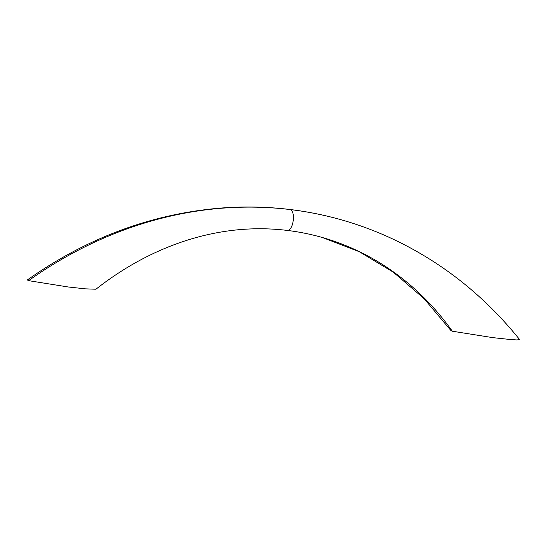 <?xml version="1.0" encoding="UTF-8"?>
<svg xmlns="http://www.w3.org/2000/svg" width="547" height="547" viewBox="0 0 547 547"><rect width="100%" height="100%" fill="white"/><g stroke="black" fill="none" stroke-linecap="round" stroke-linejoin="round"><path stroke-width="0.82" d="M326.039 238.595A311.072 266.922 106 0 1 452.328 331.215L492.826 337.643L510.221 339.502L516.826 339.933L519.65 339.625C484.635 296.118 442.632 262.71 393.649 239.422C377.006 231.579 359.912 225.138 342.36 220.106A453.429 389.067 106 0 0 342.313 220.092C324.939 215.121 307.277 211.559 289.315 209.419C266.731 206.725 243.88 206.281 220.756 208.079C151.546 213.85 87.076 237.815 27.35 279.968L28.608 280.659L68.218 286.977L85.441 288.85L95.923 289.226C112.087 276.536 128.928 265.76 146.452 256.892C174.117 242.923 202.431 234.123 231.415 230.506C249.924 228.222 268.392 228.174 286.813 230.362L286.813 230.362C300.159 231.955 313.233 234.704 326.039 238.595A311.072 266.922 106 0 0 319.756 236.783M28.608 280.659A453.429 389.067 -74 0 1 289.746 209.508C296.563 210.786 292.994 232.837 286.382 230.273M289.315 209.419L289.746 209.508A453.429 389.067 106 0 1 342.313 220.092M452.328 331.215L451.036 330.668L424.103 298.662L393.341 272.201L359.311 251.723L322.491 237.548"/></g></svg>
